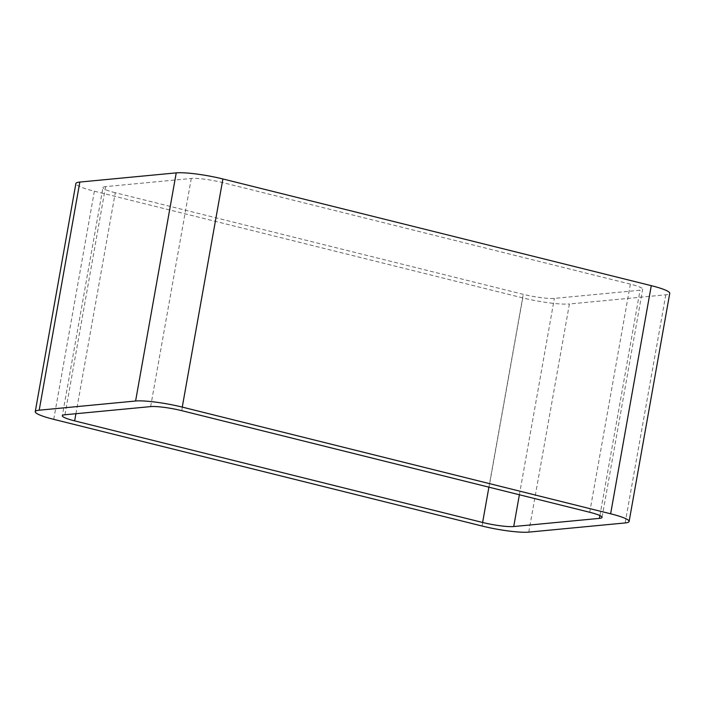 <?xml version="1.0" encoding="UTF-8"?>
<svg xmlns="http://www.w3.org/2000/svg" width="705" height="705" viewBox="0 0 705 705"><rect width="100%" height="100%" fill="white"/><g stroke="black" fill="none" stroke-linecap="round" stroke-linejoin="round"><path stroke-width="0.53" stroke-dasharray="3.52 2.64" d="M528.768 532.125L569.402 303.987L665.802 294.805A35.091 4.82 10.1 0 0 669.75 293.342M53.73 419.343L94.373 191.205A35.091 4.82 10.1 0 1 75.884 183.52M94.373 191.205L522.74 297.898A35.091 4.82 10.1 0 0 569.402 303.987M75.92 413.72L115.276 192.721L523.251 294.337A23.397 3.217 10.1 0 0 554.359 298.4L640.043 290.24A23.397 3.217 10.1 0 0 642.678 289.262L602.044 517.399M589.724 512.279L630.358 284.133A23.397 3.217 10.1 0 1 642.678 289.262M630.358 284.133L222.383 182.524A23.397 3.217 10.1 0 0 191.275 178.462L105.591 186.622A23.397 3.217 10.1 0 0 102.956 187.6L62.322 415.738M115.276 192.721A23.397 3.217 10.1 0 1 102.956 187.6M625.159 522.943L665.802 294.805M482.105 526.036L522.74 297.898M488.9 487.164L523.251 294.337M519.382 494.76L554.359 298.4M599.911 515.575L640.043 290.24M181.749 410.662L222.383 182.524M150.641 406.6L191.275 178.462M64.957 414.76L105.591 186.622"/><path stroke-width="1.06" d="M182.26 407.102A35.091 4.82 10.1 0 0 135.598 401.013L176.232 172.875L79.841 182.057A35.091 4.82 10.1 0 0 75.884 183.52L35.25 411.658A35.091 4.82 10.1 0 0 53.73 419.343L482.105 526.036A35.091 4.82 10.1 0 0 528.768 532.125L625.159 522.943A35.091 4.82 10.1 0 0 629.116 521.48A35.091 4.82 10.1 0 0 610.627 513.795L182.26 407.102L222.895 178.964L651.27 285.657A35.091 4.82 10.1 0 1 669.75 293.342L629.116 521.48M176.232 172.875A35.091 4.82 10.1 0 1 222.895 178.964M135.598 401.013L39.198 410.195L79.841 182.057M35.25 411.658A35.091 4.82 10.1 0 1 39.198 410.195M482.617 522.476A23.397 3.217 10.1 0 0 513.725 526.538L599.409 518.378A23.397 3.217 10.1 0 0 602.044 517.399A23.397 3.217 10.1 0 0 589.724 512.279L181.749 410.662A23.397 3.217 10.1 0 0 150.641 406.6L64.957 414.76A23.397 3.217 10.1 0 0 62.322 415.738A23.397 3.217 10.1 0 0 74.642 420.867L482.617 522.476L488.9 487.164M610.627 513.795L651.27 285.657M74.642 420.867L75.92 413.72M513.725 526.538L519.382 494.76M599.409 518.378L599.911 515.575"/></g></svg>
